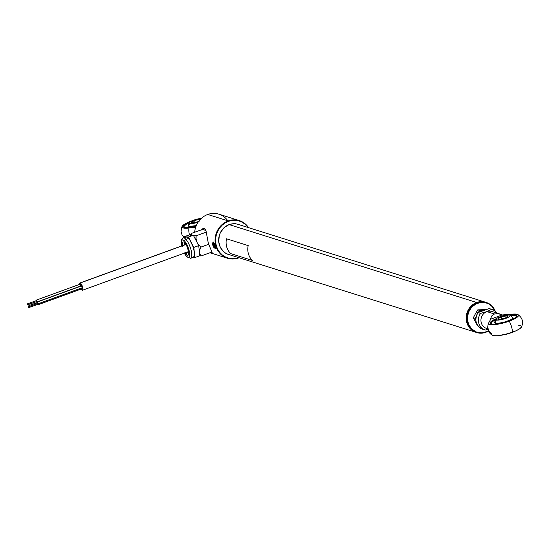 <?xml version="1.0" encoding="UTF-8"?>
<svg xmlns="http://www.w3.org/2000/svg" width="550" height="550" viewBox="0 0 550 550"><rect width="100%" height="100%" fill="white"/><g stroke="black" fill="none" stroke-linecap="round" stroke-linejoin="round"><path stroke-width="0.82" d="M476.685 302.493A15.778 14.568 -72.5 0 1 485.588 302.252A15.778 14.568 -72.5 0 1 485.712 302.294A15.778 14.568 107.5 0 0 476.685 302.493L476.685 302.493A15.778 14.568 107.5 0 0 466.173 317.769A15.778 14.568 107.5 0 0 476.238 332.393A15.778 14.568 -72.5 0 1 476.114 332.358A15.778 14.568 -72.5 0 1 466.173 317.701A15.778 14.568 -72.5 0 1 476.685 302.493L229.171 224.593L476.685 302.493M485.588 302.252L238.074 224.352A15.778 14.568 107.5 0 0 229.171 224.593A15.778 14.568 107.5 0 0 218.659 239.793A15.778 14.568 107.5 0 0 228.601 254.451L476.114 332.358M212.809 242.756L213.517 242.041L215.332 245.685L213.627 242.089L212.829 242.667M238.645 257.613A19.326 17.848 -72.5 0 1 216.308 245.747A19.326 17.848 -72.5 0 1 228.449 221.327L228.202 220.907A19.724 18.212 107.5 0 0 215.813 245.829A19.724 18.212 107.5 0 0 238.611 257.936A19.724 18.212 -72.5 0 1 227.487 258.239A19.724 18.212 -72.5 0 1 215.064 239.917A19.724 18.212 -72.5 0 1 228.202 220.907L207.742 214.472A19.724 18.212 107.5 0 0 194.659 232.258A19.724 18.212 -72.5 0 1 207.742 214.472A19.724 18.212 -72.5 0 1 227.817 220.791M202.758 228.738L200.956 230.251L203.356 228.477L204.435 228.415L205.906 230.306L208.361 243.492L212.107 252.367L210.946 252.395A12.822 4.022 -110 0 0 211.2 252.478L211.344 252.526A12.822 4.022 -110 0 0 212.08 252.574M214.913 248.174L215.696 248.229L215.332 245.685L215.744 247.768L215.298 248.387L214.913 248.167M238.611 257.936L238.611 257.936A19.724 18.212 107.5 0 0 239.092 257.751A19.724 18.212 -72.5 0 1 238.611 257.936M211.468 252.56A19.724 18.212 -72.5 0 1 210.623 252.512M203.356 228.477L204.579 228.463L205.906 230.306L208.361 243.492L212.107 252.367L211.344 252.526M203.397 228.47A12.822 4.022 -110 0 0 202.579 229.371M202.929 228.827L202.448 229.694M239.333 220.612L218.866 214.17A19.724 18.212 107.5 0 0 207.742 214.472L228.202 220.907A19.724 18.212 -72.5 0 1 239.333 220.612A19.724 18.212 -72.5 0 1 248.566 227.652A19.724 18.212 107.5 0 0 228.202 220.907L228.449 221.327A19.326 17.848 -72.5 0 1 248.119 227.514L245.059 224.166L242.137 222.2L238.893 220.894L235.441 220.303L231.914 220.447L228.449 221.327L225.184 222.901L222.241 225.108L219.732 227.872L217.752 231.083L216.384 234.609L215.669 238.329L215.641 242.089L216.308 245.747L217.635 249.171L219.574 252.216L222.049 254.774L224.964 256.74L228.209 258.046L231.667 258.631L235.187 258.486L238.652 257.613M231.282 255.296L226.435 253.784L224.015 252.154L220.357 247.514L218.708 241.643L219.312 235.441L220.454 232.512L224.173 227.562L229.322 224.428L235.118 223.575L240.756 225.191M36.279 300.651L27.541 303.841L27.796 304.769L36.637 301.565L36.334 300.637L36.657 301.551M36.231 301.352L36.843 301.998L80.795 286L80.197 284.151L36.204 300.176L36.802 302.026L36.383 301.654M36.046 300.726L36.128 300.176L80.066 284.199M36.843 301.998L36.541 300.527L36.087 300.204L36.108 300.988M27.864 304.741L27.5 303.841L36.273 300.664M29.246 306.494L28.882 305.594L37.716 302.39L28.923 305.594L29.219 306.515L38.019 303.311L37.648 302.411M37.427 302.479L37.51 301.923L81.579 285.897L37.586 301.923L38.108 303.779L82.177 287.753L81.448 285.952M38.246 303.724L37.764 303.407M37.675 304.865L81.606 288.887L81.593 287.939M37.414 303.531L37.613 304.913L37.194 304.542M28.676 307.629L28.311 306.728L29.095 306.453L28.353 306.728L28.648 307.656L37.448 304.452L37.242 303.593M37.043 304.232L37.654 304.886L37.352 303.414M37.228 303.579L37.469 304.432M79.461 284.391A3.843 1.203 70 0 1 79.874 283.009A3.843 1.203 70 0 1 80.176 283.009L185.9 244.502L80.176 283.009A3.843 1.203 70 0 1 82.472 286.639A3.843 1.203 70 0 1 82.507 290.235A3.843 1.203 70 0 1 82.204 290.228A3.843 1.203 70 0 1 81.056 289.087M79.502 284.831L79.564 283.374L80.176 283.009L82.376 286.351L82.816 289.871L81.909 290.077L80.912 288.86M80.004 286.887L79.778 286.179M190.548 235.056A11.048 3.465 70 0 1 191.159 234.898L191.304 233.475L190.726 234.451M195.896 237.985L196.137 235.812L193.641 235.778L196.137 235.812L206.305 232.107L196.137 235.812L196.034 240.192L196.735 241.773L195.896 237.985M194.954 238.322A11.048 3.465 70 0 1 196.034 240.192L194.954 238.322M200.083 248.841L201.101 247.032L197.684 243.932L201.101 247.032L208.601 244.303L201.101 247.032L199.389 250.642L199.409 251.824L200.083 248.841M199.052 248.6A11.048 3.465 70 0 1 199.389 250.642L199.052 248.593M199.43 255.929L201.238 255.929L199.437 253.605L201.238 255.929L211.977 252.017L201.238 255.929L199.43 255.929M190.135 235.441L191.634 235.125L191.159 234.898L191.304 233.475L202.923 229.247L191.304 233.475M202.923 229.247L206.03 230.746M182.545 246.317L182.298 244.076L182.834 242.096L183.714 241.986L184.869 242.887A1.581 1.182 138 0 0 185.116 243.444A1.581 1.182 -42 0 1 184.869 242.887A7.102 2.228 -110 0 0 182.428 245.651M188.492 253.323A5.521 1.732 70 0 1 187.406 252.574A1.581 1.182 138 0 0 186.141 254.361A7.102 2.228 -110 0 0 188.65 252.12A7.102 2.228 -110 0 0 184.869 242.887L187.282 247.039L188.65 252.12L188.176 255.152L187.296 255.262L186.141 254.361A1.581 1.182 -42 0 1 187.406 252.574L188.526 252.161L187.406 252.574A5.521 1.732 70 0 1 187.062 252.147M191.73 256.994L193.242 257.352L194.198 256.156L194.184 251.295L192.775 246.049L189.86 240.068L188.581 238.391L185.941 239.353L188.581 238.391A10.849 3.403 -110 0 0 186.312 236.892A10.849 3.403 -110 0 0 185.838 236.961L183.198 237.916A10.849 3.403 70 0 1 185.941 239.353A1.581 1.182 138 0 0 184.676 241.141L182.538 239.862L181.631 240.673L181.706 245.919A9.268 2.908 70 0 1 184.676 241.141A1.581 1.182 -42 0 1 185.941 239.353A10.849 3.403 -110 0 0 182.786 238.184M186.581 256.664A1.581 1.182 -42 0 1 186.333 256.107A1.581 1.182 138 0 0 186.581 256.664M189.117 234.96L184.188 236.754L184.278 237.524L184.188 236.754L189.117 234.96L193.359 235.242L198.722 245.637L193.799 247.431L194.913 257.544L193.043 257.421L194.913 257.544L193.799 247.431L191.118 242.234L193.799 247.431L198.722 245.637L199.843 255.75L194.913 257.544L199.843 255.75L198.722 245.637L193.359 235.242L188.437 237.036L191.118 242.234L188.437 237.036L193.359 235.242L189.117 234.96M191.042 258.039A10.849 3.403 -110 0 0 190.953 249.604A10.849 3.403 -110 0 0 185.941 239.353A10.849 3.403 70 0 1 191.139 250.319A10.849 3.403 70 0 1 190.623 258.301L193.263 257.345A10.849 3.403 -110 0 0 194.356 252.484A10.849 3.403 -110 0 0 191.118 242.234A10.849 3.403 -110 0 0 188.581 238.391L186.312 236.892L188.437 237.036L184.188 236.754L186.312 236.892L185.474 237.181L184.91 238.15M184.676 241.141A9.268 2.908 70 0 1 189.613 253.186A9.268 2.908 70 0 1 186.333 256.107L187.839 257.283L188.994 257.146L189.613 255.702L189.613 253.186L187.825 246.558L184.676 241.141M184.333 253.144L186.333 256.107M186.141 254.361L184.889 252.587M184.429 244.922A5.521 1.732 70 0 1 184.772 243.1M188.712 253.323A5.521 1.732 70 0 1 187.406 252.574M494.959 311.224L491.906 306.384L487.3 302.837A15.778 14.568 107.5 0 0 468.036 312.036A15.778 14.568 107.5 0 0 475.771 332.2L475.337 332.069A15.778 14.568 107.5 0 0 476.362 332.434A15.778 14.568 107.5 0 0 476.582 332.502A15.778 14.568 -72.5 0 1 475.337 332.069A15.778 14.568 -72.5 0 1 467.438 312.338A15.778 14.568 -72.5 0 1 486.056 302.404A15.778 14.568 107.5 0 0 485.836 302.335A15.778 14.568 107.5 0 0 467.39 312.455A15.778 14.568 107.5 0 0 475.337 332.069L475.771 332.2A15.778 14.568 107.5 0 0 488.462 330.983A15.778 14.568 -72.5 0 1 476.795 332.571A15.778 14.568 -72.5 0 1 475.771 332.2L476.059 331.884L475.771 332.2A15.778 14.568 -72.5 0 1 467.83 312.586A15.778 14.568 -72.5 0 1 486.276 302.472A15.778 14.568 -72.5 0 1 487.3 302.837A15.778 14.568 -72.5 0 1 495.316 311.458A15.778 14.568 107.5 0 0 487.3 302.837L487.3 303.249A15.386 14.204 -72.5 0 1 494.911 311.101M488.359 330.743A15.386 14.204 -72.5 0 1 476.059 331.884L481.525 332.839L484.323 332.441L488.359 330.743M487.3 303.249L481.834 302.294L476.341 303.662L471.666 307.147L468.518 312.221L467.369 318.106L468.401 323.909L471.453 328.742L476.059 331.884A15.386 14.204 -72.5 0 1 468.518 312.221A15.386 14.204 -72.5 0 1 487.3 303.249M488.751 322.816A15.489 3.438 164.3 0 1 488.771 322.788L488.696 323.744L489.651 324.397L494.319 324.644L501.49 323.462L509.224 321.173A15.489 3.438 164.3 0 1 494.361 324.644A15.489 3.438 164.3 0 1 488.751 322.816C486.633 328.096 487.795 332.248 492.257 335.273A15.489 3.438 -15.7 0 0 512.346 332.282A8.876 2.784 -110 0 0 509.224 321.173L516.498 317.714L518.368 315.886L517.942 314.6L513.975 314.057L502.219 314.957L490.414 319.261L491.7 315.982L494.45 313.988L498.169 313.631L500.197 314.091L491.865 311.465A8.876 8.195 107.5 0 0 486.86 311.603L494.45 313.988L498.169 313.631L502.446 315.033L512.483 314.146A15.489 3.438 164.3 0 1 517.956 314.607A15.489 3.438 164.3 0 1 509.224 321.173A8.876 2.784 70 0 1 512.346 332.282A15.489 3.438 -15.7 0 0 521.455 327.064C523.634 321.998 522.466 317.845 517.956 314.607M490.435 323.661L491.466 322.169L495.55 319.804A13.805 3.066 -15.7 0 0 490.462 323.462L490.49 322.231L491.253 321.434L496.478 318.574A13.805 3.066 164.3 0 0 490.249 323.118L490.249 323.118A13.805 3.066 164.3 0 0 508.606 320.98L503.504 322.575L496.114 323.998L492.449 324.094L490.476 323.476M500.197 314.091L502.219 314.957L490.414 319.261L491.7 315.982L494.45 313.988L486.86 311.603L480.569 313.404A10.849 10.017 -72.5 0 0 485.217 330.055A10.849 10.017 -72.5 0 0 485.251 330.062L488.359 329.093L485.251 330.062A10.849 10.017 -72.5 0 1 480.569 313.404L486.86 311.603A8.876 8.195 107.5 0 0 480.941 320.127A8.876 8.195 107.5 0 0 486.482 328.384M491.824 334.847L493.625 335.706L497.441 335.754L506.578 334.084L515.749 330.907L519.619 328.817L521.489 326.996M521.606 326.494L520.417 325.435L518.416 325.16M491.893 333.891A8.876 8.456 28.5 0 1 488.73 322.864M488.771 322.788L490.641 319.33L488.771 322.788M516.821 316.037L514.848 315.411L510.586 315.576A13.805 3.066 -15.7 0 1 516.835 316.051M512.799 317.295L512.263 318.711L510.256 319.956L503.724 322.334L497.214 323.421L495.22 323.235L494.533 322.575L494.711 322.094M509.156 315.012A13.805 3.066 164.3 0 1 516.835 315.652A13.805 3.066 164.3 0 1 508.606 320.98L514.594 318.216L516.862 315.851L516.615 315.294L514.635 314.676L508.674 315.088M491.934 311.493A8.876 8.195 107.5 0 0 486.86 311.603A8.876 8.195 107.5 0 0 480.941 320.155A8.876 8.195 107.5 0 0 486.537 328.398L487.781 328.673M489.17 308.55L478.039 312.606A10.849 10.017 107.5 0 0 482.687 329.257A10.849 10.017 107.5 0 0 482.721 329.264A10.849 10.017 -72.5 0 1 478.039 312.606L480.569 313.404L478.039 312.606L489.17 308.55L491.7 309.347L486.86 311.603L491.7 309.347A10.849 10.017 -72.5 0 1 496.636 312.971A10.849 10.017 -72.5 0 0 491.734 309.361L489.204 308.564A10.849 10.017 107.5 0 0 489.17 308.55L491.7 309.347A10.849 10.017 -72.5 0 1 491.734 309.361M482.721 329.264L485.183 330.041M496.382 319.956A7.446 1.65 164.3 0 1 495.962 319.103A7.446 1.65 164.3 0 1 502.274 316.03A7.446 1.65 164.3 0 1 509.664 315.116L510.207 315.624L508.984 316.903L504.405 318.849L497.929 320.1L495.839 319.44L497.062 318.161L501.641 316.222L507.031 315.047L509.664 315.116A7.446 1.65 164.3 0 1 509.871 315.198A7.446 1.65 164.3 0 1 505.471 318.491A7.446 1.65 164.3 0 1 496.382 319.956A10.849 10.017 107.5 0 0 495.22 323.235A10.849 10.017 -72.5 0 1 496.382 319.956M501.27 317.151L501.793 319.007L501.27 317.151A4.929 1.093 -15.7 0 0 498.424 319.192A4.929 1.093 164.3 0 1 498.328 319.055A4.929 1.093 164.3 0 1 501.27 317.151L501.27 317.151A4.929 1.093 164.3 0 1 507.822 316.387A4.929 1.093 164.3 0 1 507.815 316.553A4.929 1.093 -15.7 0 0 501.27 317.151M504.9 318.127A5.129 1.141 164.3 0 1 498.286 319.137A5.129 1.141 164.3 0 1 501.146 316.944L498.176 318.594L498.451 319.199L500.266 319.248L505.759 317.79L507.966 316.222L505.78 315.817L501.146 316.944A5.129 1.141 164.3 0 1 506.11 315.789A5.129 1.141 164.3 0 1 507.897 316.436A5.129 1.141 164.3 0 1 504.9 318.127M503.181 334.833L511.349 332.633A7.446 1.65 -15.7 0 1 503.786 334.757M477.366 325.524L473.33 317.776L475.042 318.312L475.791 319.646M476.238 316.36L475.042 318.312L473.33 317.776L475.427 313.775L477.764 309.856L479.476 310.393L478.452 312.4M482.694 310.365L479.476 310.393L477.764 309.856L484.653 309.691M486.379 309.54L485.732 309.334L486.379 309.54M475.998 321.558L475.812 320.121M481.553 310.778L477.606 312.297L477.194 313.816L477.606 312.297L478.252 312.496L477.606 312.297L485.732 309.334M188.966 228.016A15.489 3.438 164.3 0 1 182.139 226.304A15.489 3.438 164.3 0 1 191.249 221.093A15.489 3.438 164.3 0 1 192.246 220.736L184.883 223.974L182.043 226.531L182.249 227.452L184.58 228.174L195.669 227.239L188.966 228.016A8.876 5.06 83.4 0 0 189.571 234.988A8.876 5.06 -96.6 0 1 188.966 228.016M199.808 218.611A15.489 3.438 164.3 0 1 201.472 218.268L199.272 218.728M189.661 222.558L185.982 224.414L183.714 226.786M196.288 225.589L189.53 226.435L188.189 226.016L188.203 225.17M189.255 222.736A13.805 3.066 -15.7 0 0 183.714 226.792M196.006 226.291A13.805 3.066 164.3 0 1 183.638 226.614A13.805 3.066 164.3 0 1 189.86 222.062L184.635 224.923L183.872 225.72L183.858 226.964L187.481 227.631L196.006 226.291M188.004 235.077L186.911 235.785M201.252 218.474A7.446 1.65 164.3 0 0 194.116 220.007A7.446 1.65 164.3 0 0 189.344 222.599A7.446 1.65 164.3 0 0 189.764 223.444L193.641 223.341L198.069 222.248A7.446 1.65 164.3 0 1 189.764 223.444A10.849 10.017 107.5 0 0 188.698 226.284A10.849 10.017 -72.5 0 1 189.764 223.444L189.365 222.558L192.431 220.653L196.426 219.306L201.499 218.46M200.53 219.278L194.528 220.433L195.174 222.496L194.652 220.639A4.929 1.093 164.3 0 1 200.214 219.512A4.929 1.093 -15.7 0 0 194.652 220.639L194.528 220.433A5.129 1.141 164.3 0 1 200.441 219.271M198.584 221.506A5.129 1.141 164.3 0 1 198.289 221.616L199.141 221.279M194.528 220.433L191.84 221.788L191.462 222.337L191.833 222.695L194.501 222.626L198.289 221.616A5.129 1.141 164.3 0 1 191.668 222.626A5.129 1.141 164.3 0 1 194.528 220.433M194.652 220.639A4.929 1.093 -15.7 0 0 191.806 222.681A4.929 1.093 164.3 0 1 191.709 222.544A4.929 1.093 164.3 0 1 194.652 220.639M248.188 245.603L226.497 238.776A15.785 14.575 107.5 0 0 230.663 253.598L252.354 260.425A15.785 14.575 -72.5 0 1 248.188 245.603M212.596 243.217L212.561 243.396A2.764 0.866 70 0 1 213.984 243.815A2.764 0.866 70 0 1 215.029 247.479L215.291 247.562A2.956 0.928 -110 0 0 214.617 244.489A2.956 0.928 -110 0 0 213.091 242.577A2.956 0.928 -110 0 0 212.685 242.983M214.534 248.029L212.788 245.142L212.877 242.832L213.744 243.444L214.803 245.733L215.029 247.479L214.534 248.029A2.956 0.928 -110 0 0 214.851 248.167A2.956 0.928 -110 0 0 215.291 247.562L215.029 247.479A2.764 0.866 70 0 1 213.606 247.06A2.764 0.866 70 0 1 212.561 243.396L212.96 242.591A2.956 0.928 70 0 1 214.534 244.303A2.956 0.928 70 0 1 215.291 247.562L215.717 247.411L215.291 247.562A2.956 0.928 70 0 1 214.981 248.153L215.744 247.878M214.727 246.861L214.149 247.342L214.741 246.916M213.551 243.719L213.104 243.939L213.586 243.767L213.104 243.939L213.428 245.644L214.431 245.279L213.428 245.644L212.829 243.836L214.149 247.342L214.761 247.039L214.411 245.135L213.441 243.533L212.829 243.836L213.187 245.74L214.177 247.184M210.004 252.732L227.487 258.239M36.637 301.565L27.837 304.769M80.795 286L36.802 302.026M80.121 284.151L36.128 300.176M36.3 300.637L27.5 303.841M38.019 303.311L29.219 306.515M37.682 302.39L28.882 305.594M82.177 287.753L38.184 303.779M81.503 285.897L37.51 301.923M81.606 288.887L37.613 304.913M37.448 304.452L28.648 307.656M29.088 306.446L28.311 306.728M82.507 290.235L188.471 251.639M79.881 283.009L185.838 244.406M191.001 233.977L190.046 235.579M184.553 242.949L185.109 243.43C187.357 246.366 188.464 249.748 188.43 253.584L188.801 253.303M183.198 237.916L181.837 239.064L181.232 240.866L181.617 245.946M184.25 253.179L186.567 256.651L190.623 258.301M476.795 332.571L476.362 332.434M486.276 302.472L485.836 302.335M486.537 328.398L487.802 328.797M485.217 330.055L482.687 329.257C475.688 325.641 474.107 320.093 477.943 312.62M477.971 312.599L489.081 308.55M495.956 319.11L494.546 322.451M509.884 315.198L513.92 318.615M182.133 226.318L181.424 228.085L181.094 231.591L181.995 234.802L184.085 237.6M183.741 226.985L183.638 226.614M189.337 222.599L188.045 225.493M212.96 242.591L213.861 242.268M214.816 246.812L214.273 247.087M212.541 243.306C212.884 246.18 213.702 247.796 214.981 248.153"/></g></svg>
